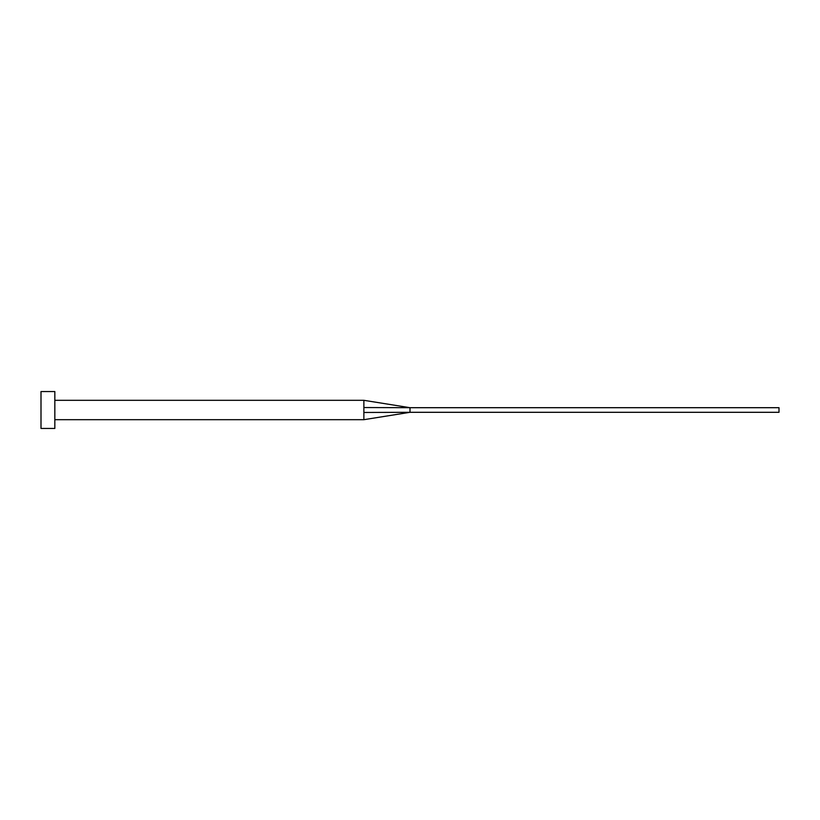 <?xml version="1.0" encoding="UTF-8"?>
<svg xmlns="http://www.w3.org/2000/svg" width="820" height="820" viewBox="0 0 820 820"><rect width="100%" height="100%" fill="white"/><g stroke="black" fill="none" stroke-linecap="round" stroke-linejoin="round"><path stroke-width="1.23" d="M363.875 410L363.875 412.46C363.875 421.408 363.875 421.408 363.875 412.47L410 412.306L410 407.694L363.875 407.54L363.875 410M54.837 410L54.837 428.45L41 428.45L41 391.55L54.837 391.55L54.837 410M54.837 400.314L363.875 400.314L363.875 407.54M363.875 400.314L410 407.694L779 407.694L779 412.306L410 412.306L363.875 419.686L54.837 419.686"/></g></svg>
